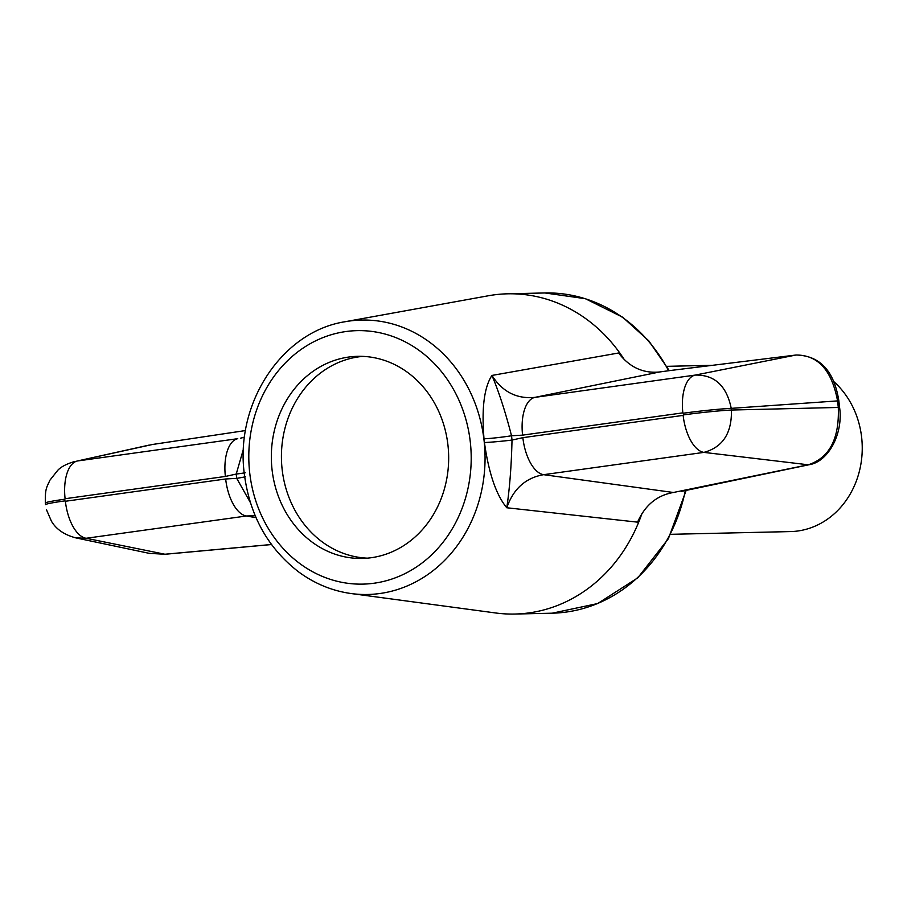 <?xml version="1.0" encoding="UTF-8"?>
<svg xmlns="http://www.w3.org/2000/svg" width="907" height="907" viewBox="0 0 907 907"><rect width="100%" height="100%" fill="white"/><g stroke="black" fill="none" stroke-linecap="round" stroke-linejoin="round"><path stroke-width="1.36" d="M669.377 370.634L659.865 371.938C643.301 373.661 629.549 367.346 618.597 352.993L491.945 375.441C502.41 391.835 516.752 399.148 534.949 397.368L659.865 371.938M681.497 491.356L809.135 464.724C828.114 461.935 843.453 433.875 839.587 407.424L731.416 410.032C731.949 433.127 722.777 447.242 703.9 452.389A37.811 18.061 -97.9 0 1 683.141 415.383L522.863 437.673L512.013 440.065C511.423 465.642 509.689 488.204 506.786 507.761L637.564 522.149C645.013 505.222 656.951 495.347 673.391 492.49L808.273 464.792L703.9 452.389L543.622 474.678C525.641 477.83 513.362 488.862 506.786 507.761C496.231 495.063 488.782 473.329 484.429 442.525A21.008 0.884 174.3 0 0 512.013 440.065A158.215 138.771 88.7 0 0 511.525 435.779C505.392 411.903 498.873 391.79 491.945 375.441C484.145 387.3 481.504 408.422 484.009 438.807A21.008 1.156 172.9 0 0 511.525 435.779L522.579 435.133L682.858 412.855A37.811 18.061 82.1 0 1 695.227 375.09L795.961 355.022A6.304 4.648 -97 0 1 796.153 355L668.674 370.714M624.356 359.694A160.154 140.483 -91.3 0 0 507.603 293.811A160.154 140.483 -91.3 0 0 488.385 295.761L345.068 321.736C281.975 331.497 234.856 403.343 244.3 473.771C249.663 515.38 267.803 548.111 298.732 571.977C314.752 583.745 332.268 590.933 351.281 593.563A137.252 120.382 -91.3 0 0 484.089 440.677A137.252 120.382 -91.3 0 0 345.068 321.736M351.281 593.563L495.63 612.973A160.154 140.483 -91.3 0 0 514.915 614.039A160.154 140.483 -91.3 0 0 641.907 513.691M371.258 557.714A101.074 88.659 88.7 0 1 362.312 558.429A101.074 88.659 88.7 0 1 271.363 459.407A101.074 88.659 88.7 0 1 357.698 356.326A101.074 88.659 88.7 0 1 448.409 450.246A101.074 88.659 88.7 0 1 371.258 557.714M243.133 437.537L240.627 438.183M673.391 492.49L543.622 474.678A37.811 18.061 -97.9 0 1 522.863 437.673M255.196 515.72L246.432 515.992L256.046 517.682M245.593 476.697A21.008 1.156 -7.1 0 1 236.716 478.34L250.366 502.557M245.23 472.74A21.008 0.884 -5.7 0 1 236.228 474.055L243.53 448.818M225.662 478.987L65.383 501.265A37.811 18.061 -97.9 0 0 86.142 538.27L246.432 515.992A37.811 18.061 -97.9 0 1 225.662 478.987L236.716 478.34A158.215 138.771 -91.3 0 1 236.228 474.055L225.378 476.447A37.811 18.061 82.1 0 1 237.759 438.682L77.48 460.971A37.811 18.061 82.1 0 0 65.1 498.725L225.378 476.447M45.543 504.689A37.811 1.837 -6.4 0 1 64.953 500.879L64.771 499.213A37.811 1.837 -6.4 0 0 45.35 503.011L45.543 504.689M75.655 537.84L149.236 553.349L164.927 554.234L86.142 538.27L75.655 537.84C64.17 534.733 56.098 529.178 51.416 521.162L46.427 509.632M149.065 445.11L77.48 460.971L152.637 444.453A6.304 1.043 81.5 0 0 152.637 444.453A6.304 1.043 81.5 0 0 152.614 444.464L245.536 430.542L152.637 444.453M809.135 464.724A6.304 4.637 78.2 0 1 808.273 464.792C829.474 457.854 839.474 438.716 838.283 407.39L837.546 400.781C831.764 370.169 817.91 354.92 795.961 355.022L667.971 370.804M683.141 415.383L683.47 414.907A37.811 1.837 173.6 0 1 731.416 410.032L731.223 408.354C726.598 385.77 714.591 374.682 695.227 375.09L534.949 397.368A37.811 18.061 82.1 0 0 522.579 435.133M367.346 558.156A101.074 88.659 88.7 0 1 281.453 459.18A101.074 88.659 88.7 0 1 362.743 356.383M683.47 414.907L683.288 413.229A37.811 1.837 173.6 0 1 731.223 408.354L838.839 400.815C834.123 370.906 819.894 355.635 796.153 355M165.187 554.211A6.304 1.054 -95.2 0 1 165.063 554.268A6.304 1.054 -95.2 0 1 164.927 554.234L271.476 544.495M670.727 534.314L790.473 531.581A84.011 73.694 -91.3 0 0 861.65 437.435A84.011 73.694 -91.3 0 0 833.805 381.609M484.009 438.807A137.263 120.404 88.7 0 1 484.225 440.666A137.263 120.404 88.7 0 1 484.429 442.525M668.618 370.725A160.154 140.483 -91.3 0 0 544.903 292.961L585.366 298.698L622.724 317.246L648.788 340.851L669.264 370.646M514.915 614.039L552.227 613.189A160.154 140.483 -91.3 0 0 685.329 490.664M249.697 472.717A126.776 111.198 88.7 0 1 402.935 340.737A126.776 111.198 88.7 0 1 427.378 558.689A126.776 111.198 88.7 0 1 249.697 472.717M507.603 293.811L544.903 292.961M240.604 438.183L244.561 437.083M686.111 490.506L668.38 538.713L637.836 577.793L597.69 603.552L552.227 613.189M45.35 503.011L45.35 503.011C44.987 487.921 46.926 487.195 49.919 480.2L57.663 470.427C60.916 466.81 66.733 463.794 75.111 461.391M149.236 553.349L165.063 554.268L271.51 544.54M838.839 400.815L839.587 407.424M666.883 366.337L712.664 365.294"/></g></svg>
